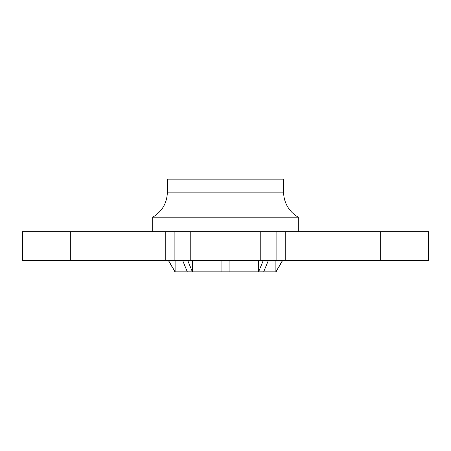 <?xml version="1.0" encoding="UTF-8"?>
<svg xmlns="http://www.w3.org/2000/svg" width="451" height="451" viewBox="0 0 451 451"><rect width="100%" height="100%" fill="white"/><g stroke="black" fill="none" stroke-linecap="round" stroke-linejoin="round"><path stroke-width="0.68" d="M167.377 192.154L167.377 179.143L283.623 179.143L283.623 192.154A28.701 28.701 0 0 0 298.263 217.173L152.737 217.173C162.123 211.474 167.005 203.13 167.377 192.154L283.623 192.154M298.263 231.526L298.263 217.173M152.308 231.673L298.692 231.673M174.892 231.673L428.45 231.673L428.45 260.374L22.55 260.374L22.55 231.673L174.892 231.673L174.892 260.374M168.308 260.374L174.982 271.857L276.018 271.857L282.692 260.374M275.888 260.374L275.888 271.857L282.58 260.374M258.592 260.374L258.592 271.857L263.322 260.374M268.396 260.374L263.666 271.857M221.915 271.857L221.915 260.374M229.085 260.374L229.085 271.857M187.678 260.374L192.408 271.857L192.408 260.374M187.334 271.857L182.604 260.374M168.42 260.374L175.112 271.857L175.112 260.374M380.678 231.673L380.678 260.374M285.765 231.673L285.765 260.374M276.108 231.673L276.108 260.374M260.233 231.673L260.233 260.374M190.767 231.673L190.767 260.374M165.235 231.673L165.235 260.374M70.322 231.673L70.322 260.374M152.737 231.526L152.737 217.173"/></g></svg>
